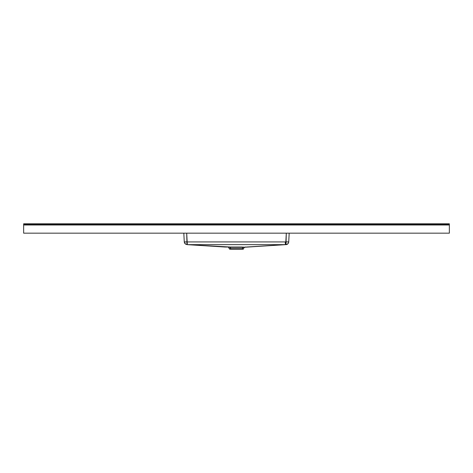 <?xml version="1.0" encoding="UTF-8"?>
<svg xmlns="http://www.w3.org/2000/svg" width="473" height="473" viewBox="0 0 473 473"><rect width="100%" height="100%" fill="white"/><g stroke="black" fill="none" stroke-linecap="round" stroke-linejoin="round"><path stroke-width="0.71" d="M266.742 245.794L246.362 247.036L285.373 244.647L187.367 244.647L226.638 247.036L242.135 247.036L236.5 247.03L236.5 247.332L244.553 247.332L243.311 248.686L230.599 248.686A1.36 1.183 90 0 0 229.517 247.332L243.483 247.332A1.36 1.183 -90 0 0 242.401 248.686A1.36 1.183 90 0 1 243.483 247.332L286.047 244.624M449.35 224.657L23.65 224.657L23.65 223.806L449.35 223.806L449.35 233.171L449.35 225L23.65 225L23.65 233.171L449.35 233.171L23.65 233.171L23.65 224.149L449.35 224.149L449.35 224.657L23.65 224.657L23.65 225L449.35 225L449.35 224.657M230.972 247.036L236.5 247.03L236.5 247.332L229.517 247.332A1.36 1.183 -90 0 1 230.599 248.686L229.689 248.686L230.599 248.686L230.599 249.194L229.689 249.194L230.599 249.194L230.599 248.686L242.401 248.686L242.401 249.194L230.599 249.194L243.311 249.194L242.401 249.194L242.401 248.686L243.311 248.686L243.311 249.194M285.237 242.625L285.887 242.584M184.352 242.418L184.777 243.37L184.275 241.922L183.814 233.171L184.275 241.922L187.166 241.922L186.705 233.171L186.983 244.624L187.367 244.647L187.166 241.922L184.275 241.886L185.109 243.772L187.367 244.647L285.373 244.647L285.284 241.922L187.166 241.922L285.284 241.922L285.373 244.647L274.358 245.333M279.247 244.647L286.011 244.624L286.295 233.171L285.834 241.886L288.725 241.886L289.186 233.171L288.725 241.886A2.897 2.897 -177 0 1 286.011 244.624L284.314 244.73M285.834 241.886L285.284 241.922L285.834 241.886L286.011 244.624C287.33 244.659 288.234 243.743 288.725 241.886L285.834 241.886M230.505 247.036L187.367 244.647M241.39 247.036L242.135 247.036L241.39 247.036M244.831 247.036L245.658 247.036M225.207 247.036L226.638 247.036L225.207 247.036M227.466 247.036L228.175 247.036M226.549 247.03L222.576 246.794M211.91 246.143L207.003 245.842M206.003 245.783L192.275 244.943M187.556 244.647L191.979 244.647M192.712 244.647L193.492 244.647M245.54 247.036L245.049 247.036M243.382 247.036L242.85 247.036M251.204 246.74L250.365 246.794M252.943 246.64L254.326 246.551M276.072 245.227L275.422 245.268M248.786 246.888L246.362 247.036M247.024 247.036L246.717 247.036M229.109 247.036L230.168 247.036M227.347 247.036L226.638 247.036M184.517 242.915L185.966 244.37M184.777 241.975L186.468 241.951M285.343 243.761L285.373 244.647M286.017 244.624L287.897 243.772L288.636 242.466L288.725 241.886L286.673 241.922M285.32 242.909L285.302 242.424M23.65 224.149L449.35 224.149L449.35 223.806L23.65 223.806L23.65 224.149M228.447 247.332L229.689 249.194M225.107 247.036L186.953 244.624M184.275 241.898L185.103 243.772L186.983 244.624"/></g></svg>
